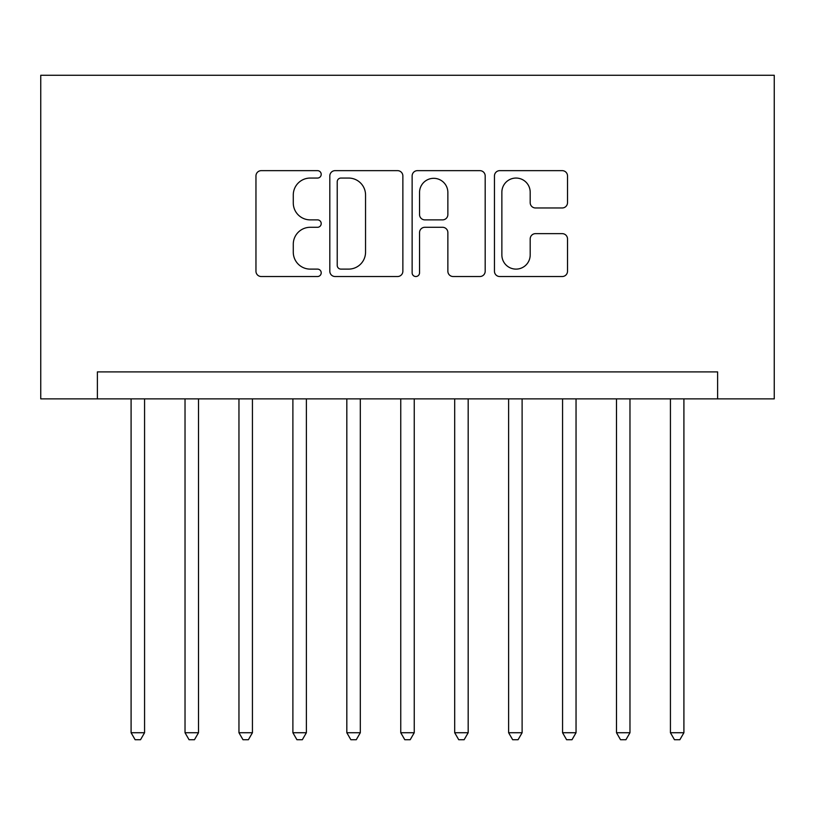 <?xml version="1.0" encoding="UTF-8"?>
<svg xmlns="http://www.w3.org/2000/svg" width="815" height="815" viewBox="0 0 815 815"><rect width="100%" height="100%" fill="white"/><g stroke="black" fill="none" stroke-linecap="round" stroke-linejoin="round"><path stroke-width="1.22" d="M321.212 174.349A3.708 3.708 0 0 0 317.504 170.651L261.258 170.651A5.298 5.298 0 0 0 255.961 175.938L255.961 271.232A5.298 5.298 0 0 0 261.258 276.529L317.504 276.529A3.708 3.708 0 0 0 321.212 272.821A3.708 3.708 0 0 0 317.504 269.113L310.22 269.113A16.942 16.942 0 0 1 293.278 252.171L293.278 244.235A16.942 16.942 0 0 1 310.22 227.293L317.504 227.293A3.708 3.708 0 0 0 321.212 223.585A3.708 3.708 0 0 0 317.504 219.877L310.22 219.877A16.942 16.942 0 0 1 293.278 202.935L293.278 194.999A16.942 16.942 0 0 1 310.22 178.057L317.504 178.057A3.708 3.708 0 0 0 321.212 174.349M562.218 207.968A5.298 5.298 0 0 0 567.515 202.67L567.515 175.938A5.298 5.298 0 0 0 562.218 170.651L499.748 170.651A5.298 5.298 0 0 0 494.45 175.938L494.45 271.232A5.298 5.298 0 0 0 499.748 276.529L562.218 276.529A5.298 5.298 0 0 0 567.515 271.232L567.515 238.938A5.298 5.298 0 0 0 562.218 233.64L535.486 233.64A5.298 5.298 0 0 0 530.188 238.938L530.188 254.952A14.161 14.161 0 0 1 516.027 269.113A14.161 14.161 0 0 1 501.867 254.952L501.867 192.218A14.161 14.161 0 0 1 516.027 178.057A14.161 14.161 0 0 1 530.188 192.218L530.188 202.67A5.298 5.298 0 0 0 535.486 207.968L562.218 207.968M717.618 398.871L774.25 398.871L774.25 75.265L40.75 75.265L40.75 398.871L717.618 398.871L717.618 371.905L97.382 371.905L97.382 398.871M402.865 175.938A5.298 5.298 0 0 0 397.577 170.651L335.108 170.651A5.298 5.298 0 0 0 329.81 175.938L329.81 271.232A5.298 5.298 0 0 0 335.108 276.529L397.577 276.529A5.298 5.298 0 0 0 402.865 271.232L402.865 175.938M417.423 170.651L479.892 170.651A5.298 5.298 0 0 1 485.19 175.938L485.19 271.232A5.298 5.298 0 0 1 479.892 276.529L453.16 276.529A5.298 5.298 0 0 1 447.863 271.232L447.863 232.581A5.298 5.298 0 0 0 442.576 227.293L424.839 227.293A5.298 5.298 0 0 0 419.542 232.581L419.542 272.821A3.708 3.708 0 0 1 415.833 276.529A3.708 3.708 0 0 1 412.135 272.821L412.135 175.938A5.298 5.298 0 0 1 417.423 170.651M340.925 178.057A3.708 3.708 0 0 0 337.227 181.765L337.227 265.405A3.708 3.708 0 0 0 340.925 269.113L348.606 269.113A16.942 16.942 0 0 0 365.548 252.171L365.548 194.999A16.942 16.942 0 0 0 348.606 178.057L340.925 178.057M447.863 192.483A14.161 14.161 0 0 0 433.702 178.322A14.161 14.161 0 0 0 419.542 192.483L419.542 214.589A5.298 5.298 0 0 0 424.839 219.877L442.576 219.877A5.298 5.298 0 0 0 447.863 214.589L447.863 192.483M131.093 398.871L131.093 732.726L144.571 732.726L144.571 398.871M144.571 732.726L140.526 739.735L135.137 739.735L131.093 732.726M185.025 398.871L185.025 732.726L198.503 732.726L198.503 398.871M198.503 732.726L194.459 739.735L189.07 739.735L185.025 732.726M238.958 398.871L238.958 732.726L252.436 732.726L252.436 398.871M252.436 732.726L248.392 739.735L243.002 739.735L238.958 732.726M292.891 398.871L292.891 732.726L306.379 732.726L306.379 398.871M306.379 732.726L302.324 739.735L296.935 739.735L292.891 732.726M346.823 398.871L346.823 732.726L360.312 732.726L360.312 398.871M360.312 732.726L356.267 739.735L350.868 739.735L346.823 732.726M400.756 398.871L400.756 732.726L414.244 732.726L414.244 398.871M414.244 732.726L410.2 739.735L404.8 739.735L400.756 732.726M454.689 398.871L454.689 732.726L468.177 732.726L468.177 398.871M468.177 732.726L464.132 739.735L458.733 739.735L454.689 732.726M508.621 398.871L508.621 732.726L522.109 732.726L522.109 398.871M522.109 732.726L518.065 739.735L512.676 739.735L508.621 732.726M562.564 398.871L562.564 732.726L576.042 732.726L576.042 398.871M576.042 732.726L571.998 739.735L566.608 739.735L562.564 732.726M616.497 398.871L616.497 732.726L629.975 732.726L629.975 398.871M629.975 732.726L625.93 739.735L620.541 739.735L616.497 732.726M670.429 398.871L670.429 732.726L683.907 732.726L683.907 398.871M683.907 732.726L679.863 739.735L674.474 739.735L670.429 732.726"/></g></svg>
